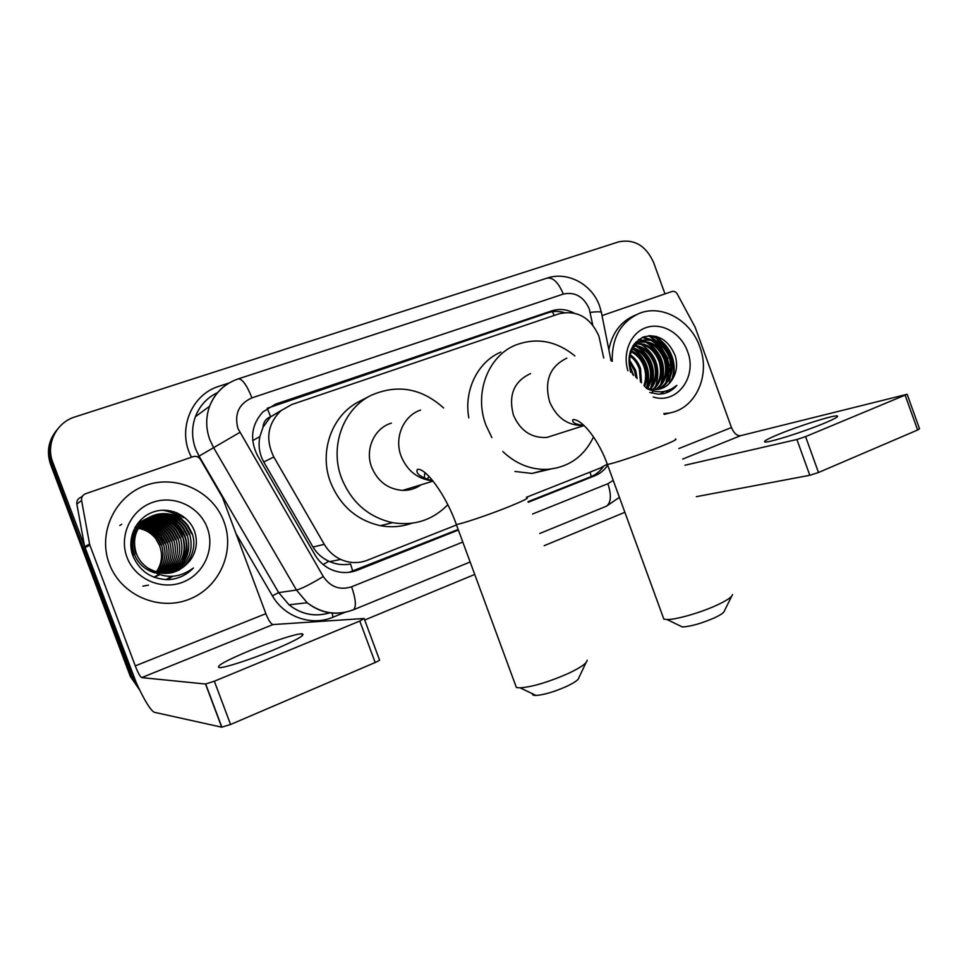 <?xml version="1.0" encoding="UTF-8"?>
<svg xmlns="http://www.w3.org/2000/svg" width="968" height="968" viewBox="0 0 968 968"><rect width="100%" height="100%" fill="white"/><g stroke="black" fill="none" stroke-linecap="round" stroke-linejoin="round"><path stroke-width="1.45" d="M603.717 357.978L598.865 335.932C590.25 317.286 577.049 309.893 559.238 313.741L291.912 404.479L281.119 410.541C267.628 423.706 265.196 439.206 273.823 457.029L324.28 544.343C328.297 551.143 333.766 556.176 340.712 559.443C349.593 563.34 358.462 563.606 367.32 560.254L456.497 524.958M263.042 427.166L270.653 416.724C266.006 418.563 263.465 422.048 263.042 427.166L259.884 436.556C258.081 445.51 259.376 453.98 263.744 461.966L312.991 547.029C316.814 553.406 322.114 558.149 328.878 561.259L329.677 561.621C336.561 564.574 343.507 565.36 350.525 563.981L352.921 571.628M280.914 410.71L271.234 416.53M526.435 497.286L600.487 467.967L606.851 464.386M573.939 313.003C566.558 309.228 559.165 308.526 551.748 310.873L275.59 404.128L262.812 411.993C251.256 424.964 249.538 439.593 257.633 455.868L314.842 554.664C318.448 560.787 323.3 565.457 329.41 568.7C338.619 573.25 347.911 573.77 357.301 570.225L458.372 530.04M267.41 408.206L547.9 312.821C553.188 311.079 558.633 310.994 564.211 312.579M667.46 358.753L670.231 373.466L667.46 358.753L657.417 342.587L667.46 358.753M670.146 377.351L669.324 383.316L670.146 377.351M666.94 390.83L666.577 391.641L666.94 390.83M666.42 391.955L665.936 392.947L666.42 391.955M656.183 336.368C663.213 341.644 668.344 348.601 671.55 357.24C668.344 348.601 663.213 341.644 656.183 336.368M136.052 682.137L52.78 462.244C45.52 444.155 56.325 422.459 75.02 416.906L618.661 241.855C634.246 238.781 645.874 245.594 653.521 262.304L664.98 293.897M624.868 512.29L544.197 545.698M474.731 574.447L364.694 620.016M139.731 690.075L130.353 676.463L50.614 464.555L51.691 463.406C47.432 450.773 49.428 439.303 57.669 429.005C49.428 439.303 47.432 450.773 51.691 463.406L131.914 676.62L51.691 463.406L52.78 462.244M138.484 687.474L131.914 676.62L138.484 687.474M648.741 335.751L655.191 340.458L648.741 335.751M528.25 502.247L594.921 475.736C600.148 473.606 604.407 470.109 607.698 465.245M458.154 529.46L349.049 572.33M603.282 466.673C600.027 471.331 595.877 474.683 590.819 476.74L528.044 501.678M666.141 348.661L653.945 335.908M50.614 464.555C46.391 452.008 48.376 440.609 56.567 430.361M823.816 423.439C834.61 418.926 839.062 416.434 837.175 415.938C833.448 415.03 799.036 425.884 778.865 434.245C767.648 438.879 763.014 441.456 764.95 441.989C768.314 442.957 803.283 431.994 823.816 423.439M602.023 315.604L671.852 291.525C674.091 290.969 675.918 291.828 677.334 294.115L695.157 327.244L731.469 427.529C733.901 433.24 736.938 435.963 740.593 435.685L907.161 394.279L805.57 436.616L818.505 472.493L917.616 430.01L905.213 395.392M907.197 394.399L919.515 428.788L917.616 430.01M818.505 472.493L809.817 475.288L796.906 439.508L684.92 465.245M696.331 496.669L809.817 475.288M796.906 439.508L805.57 436.616M612.224 361.33C611.764 337.917 620.73 321.957 639.134 313.45C661.773 303.976 690.753 320.263 699.803 346.822C710.923 375.451 695.435 409.319 668.694 413.106L663.782 413.614M608.848 349.811C612.175 332.835 620.911 321.315 635.056 315.266L636.133 314.781M649.77 392.464L658.409 394.182L663.31 393.673C668.694 392.488 673.208 389.717 676.85 385.361C667.642 392.802 657.478 393.782 646.346 388.289M658.809 389.293C664.641 387.793 669.106 384.562 672.215 379.613C669.13 384.623 664.859 387.793 659.414 389.1C654.695 390.104 650 389.451 645.354 387.139M672.215 379.613C676.705 372.499 677.709 364.573 675.24 355.849C668.561 339.925 658.034 333.597 643.672 336.9C630.664 343.616 626.332 355.389 630.664 372.232M627.93 370.829C622.17 352.34 631.075 332.145 646.793 327.378C662.439 322.344 681.157 333.512 687.498 351.336C697.674 376.588 677.092 404.684 653.231 397.037M658.446 389.281C669.299 382.408 672.978 371.978 669.481 357.978C663.528 343.858 654.247 338.098 641.627 340.7C636.363 342.611 632.564 346.205 630.216 351.517M659.111 389.16C670.437 382.421 674.333 371.869 670.788 357.494C664.822 343.35 655.53 337.578 642.909 340.179C630.833 345.903 627.07 356.466 631.608 371.881L632.999 374.882M655.735 389.547C664.713 382.299 667.557 372.414 664.29 359.902C658.99 346.943 650.496 341.026 638.783 342.176M656.413 389.523C665.863 382.336 668.912 372.305 665.585 359.418C660.091 346.12 651.355 340.252 639.364 341.813M652.916 389.439C660.103 382.058 662.185 372.837 659.172 361.79C654.598 350.21 647.06 344.233 636.557 343.882M653.63 389.499C661.253 382.13 663.528 372.74 660.442 361.318C655.699 349.387 647.919 343.422 637.089 343.422M650 388.906C655.493 381.61 656.861 373.188 654.114 363.666C650.254 353.477 643.72 347.597 634.524 346.012M650.738 389.075C656.643 381.743 658.192 373.116 655.372 363.194C651.331 352.654 644.543 346.738 635.02 345.431M646.939 387.878C650.835 380.884 651.561 373.43 649.129 365.505C645.983 356.817 640.514 351.178 632.709 348.601M647.713 388.18C651.996 381.089 652.892 373.37 650.375 365.045C647.048 355.97 641.3 350.259 633.145 347.899M643.95 385.566C646.08 379.468 646.164 373.382 644.204 367.332C641.76 360.217 637.416 355.038 631.16 351.783M644.664 386.377C647.277 379.964 647.531 373.454 645.426 366.872C642.825 359.37 638.178 354.046 631.523 350.924M640.465 381.864L639.34 369.123C637.549 363.726 634.427 359.309 629.974 355.873M641.433 382.856L640.55 368.675C638.602 362.831 635.153 358.184 630.229 354.736M635.855 377.411L634.536 370.901L629.49 361.766M637.138 378.597L635.734 370.454L629.502 359.987M638.106 342.321L634.221 343.918M638.698 341.982L637.839 342.236M635.843 343.918L634.04 344.148M636.387 343.483L634.33 343.846M633.762 345.927L632.854 345.879M634.258 345.382L633.181 345.37M671.199 412.598L664.217 414.413M667.4 358.789L669.408 365.807M633.629 375.427L629.841 365.493M647.096 387.599C651.174 371.337 646.648 358.414 633.532 348.855M651.972 386.087C656.171 369.582 651.597 356.49 638.251 346.822M661.906 382.977C666.347 366.001 661.664 352.582 647.882 342.708M645.499 341.45L642.776 340.361M642.607 340.3L638.904 339.405M666.976 381.392C671.526 364.174 666.807 350.585 652.783 340.603M650.435 339.381L642.873 337.203M660.539 394.085L664.169 391.459M672.107 379.783C679.149 362.068 667.375 339.381 650.835 335.666M632.769 374.434L630.253 367.598M646.515 387.696C650.544 371.264 645.898 358.317 632.552 348.867M650.702 387.986C656.014 370.175 651.198 356.284 636.279 346.302M651.718 393.117L653.037 391.29M654.114 389.535L654.622 388.604M655.639 386.426C661.047 368.397 656.195 354.349 641.07 344.269M639.207 343.386L637.827 342.841M637.029 342.563L635.71 342.176M660.624 384.841C666.153 366.594 661.253 352.388 645.922 342.212M644.083 341.353L642.026 340.567M641.978 340.554L638.505 339.695M665.681 383.243C671.332 364.767 666.383 350.404 650.835 340.131M649.032 339.284L642.268 337.469M660.188 394.121L663.673 391.544M670.812 381.61C679.294 363.496 666.746 338.788 649.262 335.714M665.476 393.105L676.85 385.361M731.663 596.24L724.379 610.941C724.137 612.538 720.857 614.813 714.553 617.802C701.594 623.404 690.874 626.465 682.404 626.974L679.536 625.582M663.019 616.87L663.842 619.096L667 619.52C675.93 619.786 700.941 612.599 717.203 605.012C727.089 600.378 732.183 596.893 732.486 594.558M530.585 373.587C513.923 381.307 508.212 395.174 513.439 415.163C520.397 430.893 531.565 438.31 546.932 437.427L555.705 434.632M491.889 437.609L485.972 425.254C473.788 393.722 487.811 356.393 515.23 345.225C536.272 337.166 556.14 340.724 574.847 355.897M468.814 417.922C463.72 390.08 477.865 361.693 500.952 352.074M593.541 436.979C583.849 456.811 568.337 467.604 547.017 469.371C530.621 469.819 515.908 463.878 502.876 451.572M550.55 469.105L532.013 473.449L514.915 471.452M585.991 662.681L578.9 677.648C578.755 679.657 574.653 682.573 566.595 686.409C554.253 691.842 544.064 694.855 536.006 695.435C533.368 695.46 532.194 694.903 532.485 693.754M515.327 684.618L516.392 687.51L520.191 687.861C532.63 686.844 548.566 682.089 568.01 673.595C580.655 667.63 587.031 663.189 587.14 660.249M391.362 423.149C374.35 428.013 364.658 449.406 371.676 467.241C377.774 481.532 388.095 489.251 402.652 490.401C409.464 490.522 415.635 488.634 421.153 484.75M447.809 504.727C432.672 520.155 414.231 526.132 392.476 522.659C368.481 517.19 351.517 502.404 341.607 478.289C329.301 446.684 343.168 408.823 371.18 395.319C397.364 383.921 421.516 388.132 443.622 407.964M411.545 523.313C401.502 526.858 391.108 527.657 380.364 525.672C356.853 520.348 340.264 505.925 330.572 482.391C318.557 451.536 332.157 414.534 359.612 401.309L371.18 395.319M426.803 479.511L429.078 476.462M424.867 472.517L424.226 478.446M409.633 488.271L408.738 489.965M415.514 486.468L414.812 488.235M272.286 650.496C296.716 640.126 306.541 634.548 301.774 633.774C295.918 633.75 271.524 641.663 249.986 650.52C225.108 660.95 214.993 666.662 219.615 667.654C225.435 667.654 250.482 659.523 272.286 650.496M89.588 544.149L89.879 545.178L84.918 547.646L84.627 546.63L89.588 544.149L81.602 500.516C81.264 497.286 82.607 495.023 85.656 493.716L193.177 456.63C196.202 455.843 198.597 456.751 200.388 459.364L222.495 497.431L265.861 613.676C268.547 620.379 270.931 624.009 273.024 624.566L364.137 618.491L359.793 621.045L214.351 681.218L230.566 724.5L375.173 662.511L359.793 621.045M84.918 547.646L129.264 665.536C138.17 689.434 150.173 711.698 154.783 712.387L221.696 727.186L205.531 684.025L141.703 677.612C140.154 676.777 138.013 672.869 135.278 665.887L89.879 545.178M84.627 546.63L76.835 504.026C76.508 500.867 77.827 498.653 80.804 497.37L82.558 496.052M364.258 618.818L379.42 659.68C380.267 659.934 378.851 660.878 375.173 662.511M230.566 724.5L221.696 727.186M205.531 684.025L214.351 681.218M109.311 563.787C97.369 532.727 115.18 495.664 146.192 485.222C177.047 474.32 213.008 491.623 223.959 521.655C235.357 551.542 219.433 587.745 188.941 599.374C158.643 611.461 120.794 595.017 109.311 563.787M168.214 579.687C178.185 579.009 186.594 575.113 193.418 567.998C177.991 579.118 162.709 579.082 147.572 567.877C163.907 577.025 178.076 574.581 190.079 560.52C196.286 551.857 197.895 542.467 194.895 532.352C189.534 515.375 169.436 505.925 152.75 512.181C135.956 518.207 126.687 538.244 132.664 555.208C139.198 570.987 151.056 579.142 168.214 579.687M207.249 527.802C215.283 548.832 203.946 574.266 182.541 582.288C161.281 590.625 134.988 579.009 127.002 557.278C118.701 535.667 130.97 509.821 152.617 502.38C174.155 494.624 199.529 506.651 207.249 527.802M170.876 572.935C187.913 565.046 194.181 552.159 189.704 534.288L185.614 526.628C175.523 512.58 154.348 510.584 141.764 522.405C132.858 531.444 130.414 542.165 134.431 554.579C138.23 563.751 145.043 569.862 154.868 572.899M172.026 572.693C188.699 568.107 197.908 548.904 192.1 533.392L187.986 525.672C177.822 511.515 156.501 509.495 143.821 521.401C134.867 530.5 132.41 541.318 136.452 553.829C138.618 559.431 142.32 564.114 147.572 567.877M169.739 573.129C185.868 565.022 191.737 552.377 187.332 535.171L183.267 527.572C173.26 513.621 152.23 511.661 139.731 523.398L139.223 523.64C151.71 511.927 172.691 513.887 182.698 527.802L186.751 535.389M168.601 573.274C183.859 564.997 189.329 552.583 184.997 536.042L180.968 528.504C171.021 514.661 150.137 512.713 137.722 524.366L135.338 526.858M167.464 573.383C181.863 564.973 186.933 552.813 182.71 536.889L178.705 529.411C170.186 519.175 159.587 515.678 146.894 518.921M166.327 573.443C179.879 564.937 184.585 553.03 180.447 537.736L176.466 530.319C168.335 520.494 158.171 516.912 145.974 519.598M165.201 573.467C177.918 564.889 182.25 553.248 178.209 538.571L174.264 531.202C166.508 521.788 156.792 518.146 145.079 520.3M164.064 573.443C175.97 564.828 179.951 553.466 176.019 539.394L172.098 532.073C164.705 523.059 155.412 519.38 144.22 521.038M162.939 573.383C174.046 564.755 177.688 553.684 173.853 540.192L169.957 532.932C162.927 524.329 154.069 520.615 143.397 521.812M154.275 577.315L159.575 574.786M161.801 573.286C172.135 564.659 175.45 553.902 171.723 540.991L167.851 533.791C161.172 525.563 152.75 521.849 142.599 522.611M153.948 577.182L158.788 574.532M160.676 573.129C170.247 564.562 173.236 554.107 169.618 541.778L165.77 534.626C159.442 526.798 151.456 523.071 141.824 523.446M159.551 572.947C168.384 564.429 171.046 554.301 167.549 542.552L163.725 535.449C157.736 528.02 150.185 524.305 141.086 524.317M158.413 572.705C166.532 564.284 168.892 554.482 165.504 543.314L161.704 536.26C156.054 529.218 148.939 525.539 140.372 525.225M157.276 572.427C164.693 564.114 166.762 554.664 163.483 544.064L159.72 537.058C154.408 530.416 147.729 526.786 139.695 526.156M156.138 572.1C162.866 563.908 164.657 554.809 161.499 544.803L157.76 537.857C152.799 531.614 146.555 528.032 139.041 527.136M191.495 533.61L187.381 525.914C177.241 511.782 155.957 509.773 143.3 521.655C134.358 530.742 131.902 541.523 135.944 554.023M189.099 534.505L185.021 526.87C174.954 512.834 153.815 510.85 141.255 522.659C132.362 531.674 129.93 542.382 133.935 554.773M184.428 536.248L180.399 528.734C171.59 518.17 160.652 514.746 147.596 518.437M182.141 537.107L178.136 529.641C169.727 519.501 159.236 515.992 146.652 519.09M179.879 537.942L175.91 530.537C167.887 520.82 157.82 517.227 145.744 519.768M177.664 538.777L173.72 531.42C166.06 522.103 156.441 518.461 144.861 520.481M175.474 539.587L171.554 532.291C164.257 523.385 155.074 519.695 144.014 521.232M173.32 540.398L169.424 533.15C162.479 524.632 153.743 520.917 143.191 522.006M171.191 541.185L167.331 533.997C160.736 525.878 152.424 522.151 142.405 522.817M169.097 541.971L165.262 534.832C159.006 527.1 151.129 523.385 141.643 523.664M167.028 542.745L163.217 535.655C157.312 528.322 149.871 524.62 140.905 524.535M164.996 543.508L161.208 536.466C155.642 529.52 148.636 525.854 140.203 525.455M162.987 544.258L159.224 537.264C154.009 530.718 147.438 527.1 139.525 526.398M161.003 544.996L157.264 538.051C152.399 531.904 146.265 528.346 138.884 527.391M138.545 527.354L137.565 527.257M137.238 527.233L136.294 527.197M135.98 527.185L135.157 527.185M138.702 527.1L137.722 527.028M137.408 527.003L136.464 526.967M136.149 526.967L135.278 526.979M138.315 528.334C145.478 529.581 151.286 533.029 155.727 538.668L159.538 545.541L155.824 538.631C151.214 532.799 145.418 529.302 138.412 528.153M138.073 528.104L137.081 527.984M136.754 527.947L135.798 527.875M135.484 527.862L134.794 527.838M159.538 545.541C163.023 554.93 161.91 563.787 156.187 572.112M162.334 540.386L154.432 530.5M121.726 524.293L119.838 525.479M142.877 586.16L148.479 585.132M168.565 524.366L164.754 521.498M162.479 520.155L157.844 518.061M170.683 523.446L166.581 520.385M166.133 579.675L171.215 576.359M176.478 571.301C188.615 557.35 187.163 534.239 172.836 522.514L168.432 519.259M167.198 579.699L172.776 576.275M179.262 570.031C187.042 559.577 188.941 548.251 184.973 536.042M183.412 532.412L175.014 521.571L170.32 518.122M170.84 516.452L176.95 520.724L172.231 516.972M170.041 515.775L165.564 513.875M172.788 515.315L179.201 519.755L174.179 515.811M162.225 510.233C169.255 511.056 175.668 513.899 181.476 518.763L181.754 518.642C176.164 513.935 169.981 511.116 163.205 510.184M174.058 511.697L183.787 517.759L176.708 512.665M168.311 524.474L163.326 520.893M161.281 519.78L157.046 517.989M170.416 523.555L165.153 519.804M172.57 522.623L167.016 518.703M167.065 579.699L172.57 576.299M178.886 570.212C186.739 559.758 188.675 548.408 184.694 536.151M179.177 526.314L174.748 521.679L168.916 517.59M168.868 515.448L164.778 513.827M174.7 578.779C182.178 576.892 188.409 573.286 193.418 567.998M252.708 440.609L259.884 436.556M554.204 315.447L552.425 311.732M591.242 476.559L590.081 472.094M323.167 564.538L328.878 561.259M270.653 416.724L267.192 408.351M312.991 547.029L324.28 544.343M263.744 461.966L273.823 457.029M547.9 312.821L551.748 310.873M592.755 325.042L589.197 308.719C583.547 296.51 574.919 291.634 563.303 294.078L251.946 397.872C238.806 403.813 234.147 414.038 237.959 428.546L323.276 576.529C330.475 587.056 339.913 590.48 351.602 586.777L462.801 542.068M599.47 305.731C592.017 284.265 567.442 270.931 546.799 278.191C552.897 277.042 558.403 282.329 563.303 294.078M352.594 610.034C336.416 616.023 321.279 613.603 307.207 602.761L296.474 590.044L213.468 447.422L209.814 439.702C205.748 428.388 205.688 417.232 209.608 406.233C213.275 396.662 219.361 389.172 227.867 383.751M217.631 392.572C207.116 397.642 199.71 405.689 195.391 416.7C191.616 427.239 191.664 437.935 195.548 448.765L199.045 456.146L239.798 432.442M191.495 457.211C176.769 430.336 191.083 394.496 219.155 386.232L229.234 382.941M344.656 612.441L333.016 617.197C311.599 626.405 284.386 617.064 272.395 595.816L235.902 533.356M133.499 676.777L130.353 676.463M323.276 576.529C310.631 584.188 301.689 588.701 296.474 590.044L278.699 592.622L289.008 604.794C301.411 614.45 314.975 617.124 329.677 612.841M197.726 456.908L199.045 456.146L278.699 592.622L272.395 595.816M532.569 514.008L607.904 483.722L613.228 480.382M332.097 613.131L333.016 617.197M351.602 586.777C355.849 599.192 356.478 606.851 353.489 609.755L352.945 609.973M607.904 483.722C611.594 495.241 611.086 502.743 606.391 506.216L605.617 506.53M212.815 395.198C204.696 400.401 198.9 407.564 195.391 416.7L209.608 406.233C215.053 392.766 224.564 383.667 238.116 378.924C242.109 378.548 246.719 384.865 251.946 397.872M590.238 312.41C598.442 311.418 602.205 311.648 601.527 313.1L611.038 360.786M590.819 476.74L594.921 475.736M354.336 570.721L357.301 570.225M273.109 405.665L275.59 404.128M682.682 459.086L740.593 435.685M678.858 448.559L731.469 427.529M649.492 335.702L656.461 340.954M659.087 343.64L667.968 358.571M675.41 439.073C677.842 439.121 672.603 441.723 659.704 446.901C640.284 454.67 611.316 464.313 607.384 464.386L607.13 463.672M566.8 358.172C549.812 366.436 544.077 380.969 549.594 401.768C556.733 418.091 568.192 425.993 583.97 425.484M526.58 497.661C529.786 497.649 523.264 500.916 507.002 507.474C487.255 515.351 460.962 524.16 456.327 524.487L455.988 523.567M420.584 410.081C403.353 415.708 393.916 437.826 401.151 456.291C407.407 471.101 417.994 479.293 432.902 480.866C420.56 477.345 415.381 473.521 417.365 469.395C425.799 467.471 446.405 495.882 456.327 524.487L516.392 687.51M141.703 677.612L273.024 624.566M135.278 665.887L265.861 613.676M81.602 500.516L76.835 504.026M329.677 561.621L340.712 559.443M271.681 416.155L281.119 410.541M470.146 561.997L353.489 609.755C337.033 615.89 321.606 613.555 307.207 602.761L289.008 604.794C300.975 614.208 314.116 617.015 328.454 613.216M539.721 533.501L606.391 506.216L619.411 497.334M546.799 278.191L238.443 378.815M599.579 306.045L601.358 312.265M837.453 416.688L837.175 415.938M642.909 340.179L641.627 340.7M668.694 413.106L664.459 414.377M682.404 626.974L667 619.52M583.934 425.448C575.391 424.395 571.725 422.435 572.911 419.592C582.675 419.071 599.289 441.469 607.384 464.386L663.842 619.096M547.017 469.371L532.013 473.449M546.932 437.427L584.079 425.581M536.006 695.435L520.191 687.861M392.476 522.659L380.364 525.672M402.652 490.401L433.095 481.108M302.464 635.625L301.774 633.774M205.7 684.037L221.878 727.198M187.986 525.672L187.381 525.914"/></g></svg>
